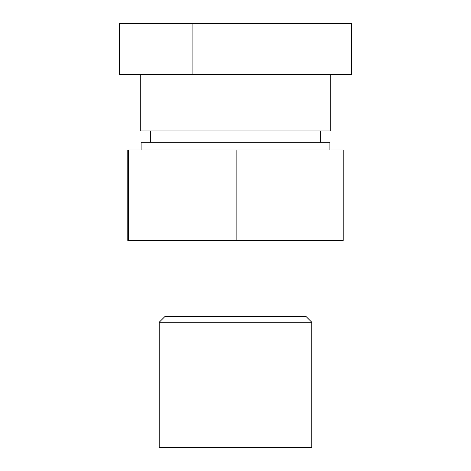 <?xml version="1.0" encoding="UTF-8"?>
<svg xmlns="http://www.w3.org/2000/svg" width="471" height="471" viewBox="0 0 471 471"><rect width="100%" height="100%" fill="white"/><g stroke="black" fill="none" stroke-linecap="round" stroke-linejoin="round"><path stroke-width="0.71" d="M159.198 447.45L311.802 447.45L311.802 322.258L159.198 322.258L159.198 447.45M165.98 316.606L165.98 240.416M159.198 322.258L164.85 316.606L306.15 316.606L311.802 322.258M128.436 240.416L343.212 240.416L343.212 149.984L127.788 149.984L127.788 240.416L128.436 240.416L128.436 149.984M236.154 240.416L236.154 149.984M192.875 23.55L119.381 23.55L119.381 74.418L351.619 74.418L351.619 23.55L192.875 23.55L192.875 74.418M330.736 74.418L330.736 130.938L140.264 130.938L140.264 74.418M141.106 149.984L141.106 142.242L329.894 142.242L329.894 149.984M308.988 23.55L308.988 74.418M305.02 316.606L305.02 240.416M320.28 142.242L320.28 130.938M150.72 142.242L150.72 130.938"/></g></svg>
